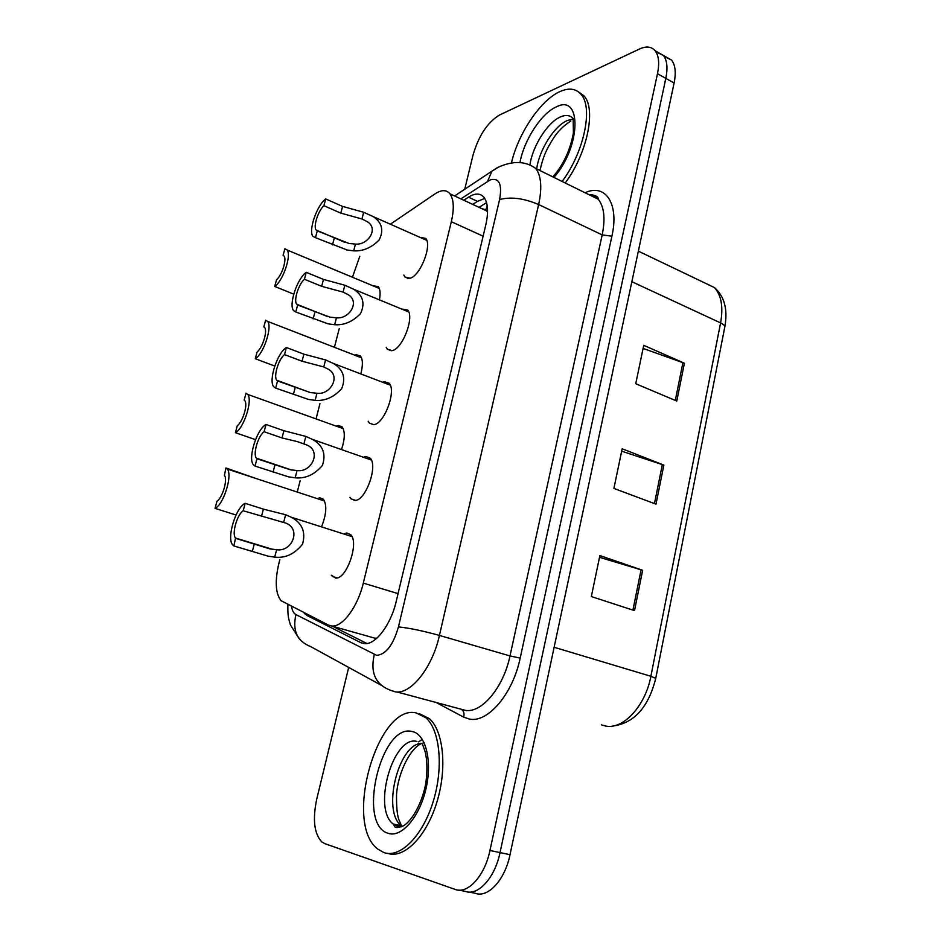 <?xml version="1.0" encoding="UTF-8"?>
<svg xmlns="http://www.w3.org/2000/svg" width="941" height="941" viewBox="0 0 941 941"><rect width="100%" height="100%" fill="white"/><g stroke="black" fill="none" stroke-linecap="round" stroke-linejoin="round"><path stroke-width="1.41" d="M336.266 426.144L338.219 425.45L342.124 426.838C345.182 431.331 344.982 438.859 341.548 449.445M354.792 355.204L356.145 354.698L360.415 355.969C362.897 359.415 363.026 365.402 360.803 373.918M372.918 285.77L378.294 286.593C380.211 289.146 380.587 293.568 379.423 299.861M317.635 498.495L319.881 497.801L323.41 499.236C327.045 504.976 326.468 514.057 321.669 526.49M363.649 457.185L365.861 456.479L370.154 458.126C378.258 465.724 365.696 500.753 354.957 500.471L350.993 498.836L349.97 497.307M382.728 382.281L384.41 381.693L389.103 383.246C396.714 390.562 384.34 423.956 373.753 424.673L369.366 423.121L368.213 421.227M401.536 308.989L407.606 310.012C414.758 317.046 402.56 348.982 392.103 350.628L387.327 349.193L386.222 347.276M419.909 237.32L425.673 238.379C432.378 245.131 420.368 275.772 410.053 278.242L404.912 276.995L403.842 275.054M344.312 533.712L346.888 533.018L350.734 534.711C359.356 542.592 346.606 579.456 335.725 578.068L331.326 575.21M331.655 626L375.036 638.221L376.988 638.057M279.842 559.683L278.983 563.012C274.784 580.797 275.442 593.336 280.971 600.64L328.456 625.095L331.773 626C342.418 627.412 357.792 606.816 363.308 583.114L451.327 221.711C454.315 208.608 453.856 199.292 449.927 193.787C446.375 189.623 441.423 189.647 435.071 193.834L390.35 224.205M487.567 212.207L485.756 209.796L481.463 208.479M359.791 256.281L352.452 277.242M339.219 328.691L334.431 347.311M319.964 403.63L316.035 418.898M300.144 480.71L297.297 491.802M664.052 56.342L671.592 60.106L663.393 55.448C667.11 60.318 667.922 67.964 665.828 78.385L500.036 852.593C494.919 877.977 477.84 896.479 465.066 891.315C477.84 896.479 494.919 877.977 500.036 852.593L665.828 78.385C667.922 67.964 667.11 60.318 663.393 55.448L655.83 51.72M643.103 348.417L684.413 363.226L643.75 345.335L635.74 383.728L676.779 401.054L684.413 363.226M599.523 557.307L642.644 570.281L599.876 555.59L591.336 596.559L634.516 610.615L642.644 570.281M621.66 451.174L663.864 465.101L622.166 448.763L613.897 488.414L655.983 504.153L663.864 465.101M671.592 60.106C675.344 64.988 676.179 72.622 674.109 83.02L510.022 854.699C504.976 879.988 487.873 898.396 475.005 893.221L468.983 892.068M303.931 612.779L307.213 615.637L360.791 642.644L364.249 643.632C375.283 645.267 390.88 624.953 396.243 601.299L485.779 224.97C488.65 212.066 488.038 202.856 483.98 197.316C480.228 193.046 475.064 192.999 468.489 197.175L463.795 200.245M464.725 189.247L472.982 155.253C478.628 135.798 487.462 122.389 499.483 115.025L639.527 49.003C646.255 45.921 651.466 46.521 655.136 50.767C658.818 55.625 659.606 63.282 657.488 73.727L489.955 850.476C484.78 875.942 467.736 894.55 455.044 889.386L324.68 843.583L321.763 841.901C314.141 833.632 312.471 819.317 316.776 798.956L348.688 667.428M472.723 204.409L477.44 201.374L484.744 198.41M366.99 643.526L332.42 626.212M235.873 538.428L269.914 548.897L276.619 549.697C292.075 552.332 301.638 528.901 285.711 523.067L243.201 510.763C237.073 514.504 231.604 533.9 235.532 538.052L233.886 545.956L268.044 556.131L274.701 557.143C285.417 558.354 294.709 554.002 302.579 544.074C305.907 532.006 302.167 523.078 291.369 517.279L351.958 536.582M233.886 545.956L232.65 544.886C226.428 538.299 235.815 507.281 245.166 503.329L263.386 509.128L285.641 514.727L291.369 517.279M245.166 503.329L243.201 510.763M256.175 478.557L225.899 467.983L227.251 469.053C232.886 474.805 223.629 504.729 215.042 508.363L236.015 515.021M215.042 508.363L216.959 501.235C222.617 497.636 227.957 479.11 224.417 475.452L225.899 467.983M416.193 712.913L425.92 717.795C440.023 730.157 443.752 767.691 433.107 801.838C422.603 836.078 400.207 858.474 383.928 852.593L377.541 848.923C343.347 822.74 377.835 703.539 416.193 712.913M419.651 713.807L429.414 718.689C443.552 731.051 447.351 768.55 436.73 802.661C426.249 836.843 403.83 859.192 387.504 853.311M256.964 458.738L290.404 469.794L297.038 470.535C311.589 472.841 321.951 451.162 306.754 444.964L297.674 441.694L282.006 437.941L264.103 431.731C258.081 435.871 252.717 454.174 256.399 458.173L256.964 458.738L255.023 466.077L288.569 476.852L295.168 477.805C305.413 478.828 314.482 474.711 322.375 465.454C326.245 454.091 323.034 445.446 312.73 439.494L371.342 460.02M255.023 466.077L253.435 464.842C247.612 458.514 256.799 429.167 266.032 424.473L283.9 430.719L305.849 436.401L312.73 439.494M266.032 424.473L264.103 431.731M277.548 380.952L310.401 392.562L316.976 393.256C330.714 395.255 341.689 375.153 327.245 368.684L323.763 366.943L302.073 361.226L284.523 354.592C278.583 359.074 273.325 376.424 276.772 380.258L277.548 380.952L275.654 388.115L308.613 399.455L315.141 400.348C324.974 401.195 333.82 397.29 341.689 388.633C346.029 377.929 343.3 369.566 333.514 363.508L390.256 385.163M275.654 388.115L273.737 386.775C268.279 380.729 277.277 352.863 286.393 347.5L303.919 354.181L325.574 359.921L333.514 363.508M286.393 347.5L284.523 354.592M297.638 305.002L329.938 317.152L336.443 317.787C349.464 319.505 360.897 300.826 347.194 294.168L343.065 292.086L321.669 286.311L304.449 279.265C298.603 284.064 293.451 300.555 296.674 304.214L297.638 305.002L295.792 312L328.197 323.88L334.655 324.716C344.1 325.41 352.734 321.693 360.556 313.553C365.273 303.461 362.991 295.368 353.722 289.263L408.723 311.953M295.792 312L293.568 310.624C288.452 304.837 297.285 278.301 306.284 272.337L323.481 279.418L344.841 285.229L353.722 289.263M306.284 272.337L304.449 279.265M317.27 230.839L349.017 243.484L355.451 244.072C367.837 245.53 379.599 228.11 366.637 221.335L361.932 218.971L340.818 213.125L323.916 205.691C318.152 210.784 313.094 226.499 316.105 230.004L317.27 230.839L315.458 237.673L347.311 250.059L353.71 250.847C362.803 251.4 371.236 247.836 379 240.155C384.022 230.639 382.152 222.805 373.389 216.689L426.755 240.355M315.458 237.673L312.941 236.32C308.154 230.78 316.823 205.432 325.704 198.939L342.571 206.397L363.661 212.266L373.389 216.689M325.704 198.939L323.916 205.691M235.403 432.684L237.273 425.72C242.849 421.768 248.095 404.195 244.754 400.678L244.154 400.113L246.013 393.232L247.659 394.397C252.964 399.949 243.895 428.367 235.403 432.684L255.505 439.647M255.293 358.733L257.116 351.934C262.621 347.652 267.762 330.961 264.633 327.562L263.856 326.903L265.656 320.175L267.597 321.387C272.584 326.727 263.692 353.804 255.293 358.733L274.748 366.049M274.737 286.452L276.525 279.806C281.947 275.243 286.993 259.328 284.041 256.07L283.1 255.34L284.876 248.765L287.076 249.977C291.769 255.105 283.041 280.971 274.737 286.452L293.721 294.145M511.457 162.875C518.185 133.587 540.346 100.358 559.707 91.689C568.693 87.607 575.774 88.454 580.938 94.241C593.477 107.345 584.02 152.301 562.118 181.448M578.162 91.653L583.961 95.841C596.535 108.956 587.113 153.877 565.2 182.966M487.238 205.903L485.756 209.796M335.349 578.045L335.502 577.409M398.078 593.618L363.308 583.114M483.109 236.179L451.327 221.711M601.44 724.864L606.051 726.123C623.507 729.522 645.526 705.597 650.878 676.273L655.736 678.414C648.443 707.338 634.14 723.206 612.826 726.029M655.748 678.355L724.77 327.139C725.029 325.786 723.641 324.374 720.594 322.916C723.406 307.025 721.359 295.251 714.454 287.581L703.315 282.253M554.131 647.279L650.878 676.273L720.594 322.916L631.858 281.7M674.109 83.02L657.488 73.727M510.022 854.699L489.955 850.476M662.335 464.56L654.454 503.576M641.08 569.787L632.94 610.097M682.919 362.626L675.285 400.419M291.557 606.569C292.263 610.721 293.733 613.403 295.956 614.602L376.682 655.348C385.939 654.477 393.197 644.997 398.455 626.906L499.589 199.574C502.329 184.13 499.224 177.567 490.285 179.849L460.855 198.88M499.6 166.475L491.931 171.168L497.401 167.616C512.516 160.535 525.313 160.829 535.782 168.486C541.263 175.826 542.216 187.824 538.64 204.515L439.435 635.434C432.354 667.875 410.547 694.964 395.079 691.8L390.221 690.176C375.459 684.401 370.154 672.556 374.295 654.642M585.067 192.752C605.428 183.166 619.366 203.621 611.897 236.167L520.185 658.088L509.998 655.948L439.435 635.434C422.897 630.846 409.229 628 398.455 626.906M454.609 195.963L491.931 171.168L487.556 181.319M520.185 658.088C512.892 693.788 487.838 723.111 469.43 719.077L463.642 717.113L435.436 702.115M396.949 691.953L465.077 710.29C481.392 713.69 503.482 687.589 509.998 655.948L602.193 234.909C605.486 218.571 604.169 206.679 598.253 199.245L593.7 195.681L588.172 194.281M458.937 890.127L465.066 891.315M593.406 196.857L595.771 195.975M380.811 685.013L310.765 646.643C297.18 641.268 292.239 630.588 295.956 614.602M499.589 199.574C510.622 196.563 523.631 198.21 538.64 204.515L602.193 234.909L611.897 236.167M461.537 709.326C463.842 711.161 464.548 713.76 463.642 717.113M364.379 643.644L360.791 642.644M312.765 617.214L307.213 615.637M477.44 201.374L468.489 197.175M285.641 514.727L283.747 522.09M276.619 549.697L274.701 557.143M254.258 544.027L252.306 551.508M263.386 509.128L261.457 516.527M401.595 826.798L397.42 826.386L393.115 823.987C372.083 808.178 393.503 734.78 416.945 741.449M411.911 731.463C425.45 733.639 432.542 760.222 426.05 788.464C419.745 816.764 401.619 837.913 388.362 833.373C356.721 825.092 380.882 723.264 411.911 731.463M402.289 826.492L401.301 825.727C381.787 811.26 398.302 744.402 421.286 743.331M399.796 827.398L398.808 825.198M418.651 741.873L422.321 739.332M305.849 436.401L303.99 443.587M297.038 470.535L295.168 477.805M274.984 464.795L273.078 472.088M283.9 430.719L282.006 437.941M325.574 359.921L323.763 366.943M316.976 393.256L315.141 400.348M295.215 387.433L293.357 394.561M303.919 354.181L302.073 361.226M344.841 285.229L343.065 292.086M336.443 317.787L334.655 324.716M314.976 311.906L313.153 318.87M323.481 279.418L321.669 286.311M363.661 212.266L361.932 218.971M355.451 244.072L353.71 250.847M334.278 238.132L332.502 244.931M342.571 206.397L340.818 213.125M529.983 164.393C532.865 145.573 547.78 122.165 560.554 116.884C565.906 114.59 570.117 115.155 573.198 118.578M519.938 162.734C523.831 140.444 541.216 113.379 556.178 106.98C582.056 92.983 581.126 146.949 553.873 177.39M536.699 168.933C539.134 150.007 554.355 125.788 567.47 120.46L573.14 119.107M350.993 498.836L355.627 500.377M369.366 423.121L373.683 424.685M387.327 349.193L391.327 350.77M404.912 276.995L408.594 278.56M332.208 576.41L337.137 577.892M486.544 202.586L479.075 207.361M486.744 210.937L449.927 193.787M638.363 251.153L714.454 287.581C724.511 296.462 727.958 309.589 724.805 326.962M655.136 50.767L663.393 55.448M535.782 168.486L598.253 199.245C598.5 196.551 595.241 194.952 588.478 194.434M287.864 604.71C287.675 617.767 288.711 618.602 290.463 625.024L299.015 638.457M307.86 614.744L304.884 613.908M272.996 549.473L235.532 538.052M227.251 469.053L324.539 501.024M425.92 717.795L429.414 718.689M422.509 744.307L424.473 749.765C425.25 751.2 428.684 763.692 425.72 783.688C422.215 802.379 412.934 819.564 403.901 825.586C398.396 827.868 395.314 828.139 394.655 826.433L393.115 823.987L401.301 825.727C399.984 820.07 396.361 821.128 396.526 794.91C397.937 771.926 411.088 747.001 422.238 743.249M424.156 742.72L423.085 742.967M291.828 470.088L256.399 458.173M310.06 392.479L276.772 380.258M327.715 316.588L296.674 304.214M344.759 242.296L316.105 230.004M247.659 394.397L343.218 428.637M267.597 321.387L361.473 357.792M287.076 249.977L379.317 288.44M580.938 94.241L583.961 95.841M573.163 118.813L573.398 133.081C570.164 150.372 563.318 164.969 552.837 176.873M570.822 121.06C563.271 125.847 557.225 131.987 552.673 139.491C547.756 147.749 543.91 153.395 539.946 170.533"/></g></svg>
